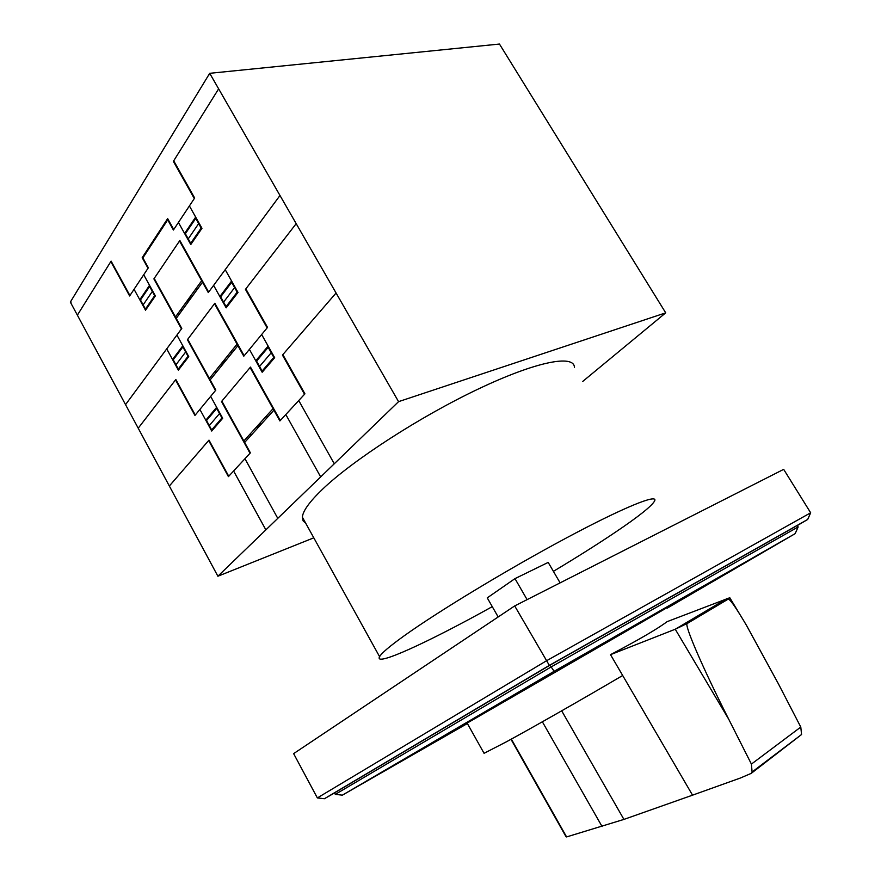 <?xml version="1.0" encoding="UTF-8"?>
<svg xmlns="http://www.w3.org/2000/svg" width="881" height="881" viewBox="0 0 881 881"><rect width="100%" height="100%" fill="white"/><g stroke="black" fill="none" stroke-linecap="round" stroke-linejoin="round"><path stroke-width="1.32" d="M566.076 836.752L511.024 739.28L566.593 836.928L623.924 819.407L692.543 795.169L622.68 675.496C582.782 698.974 532.73 727.508 506.366 741.824L484.065 753.31L483.801 752.826M622.68 675.496L610.522 654.66C638.538 639.936 657.402 628.924 667.104 621.656L729.787 597.725L687.191 623.462L675.275 629.221L610.511 654.66M467.139 723.092L666.917 607.736M778.463 683.942L800.785 727.056L801.567 734.512L751.24 773.364L752.088 771.987L751.416 764.091L728.774 719.325C703.159 668.855 683.909 624.365 687.213 623.495L728.102 599.179C729.787 598.684 735.954 607.494 746.614 625.598L778.463 683.942M510.991 739.291L565.943 836.554M692.543 795.169L740.403 778.011L751.24 773.364M467.382 723.521L342.368 795.158L554.127 671.311L551.154 666.928L798.142 526.959L795.169 533.633L667.181 608.165M554.127 671.311L795.169 533.633M335.309 794.365L334.516 792.878L550.107 665.111L551.154 666.928L335.309 794.365L342.368 795.158M550.107 665.111L797.239 525.494L798.142 526.959M317.358 797.922L293.626 753.629L514.691 605.93L549.337 665.375L807.69 519.46L810.663 512.786L546.297 660.893L317.358 797.922L324.406 798.726L549.337 665.375M334.549 792.944L324.406 798.726M807.69 519.46L797.283 525.572M514.691 605.93L783.672 469.353L810.663 512.786M560.118 582.87L548.191 562.408L514.978 578.63L487.248 597.869L498.172 616.964M527.102 599.631L514.978 578.63M553.4 571.351C576.846 557.288 597.428 544.293 615.158 532.377C638.692 516.519 651.863 506.013 654.682 500.849C658.173 493.426 623.759 507.225 565.855 538.225C508.106 569.104 438 611.546 404.214 635.785C389.721 646.191 381.506 653.162 379.59 656.675C373.599 667.501 429.146 641.808 492.27 606.646M305.773 523.336L303.097 520.858L302.381 517.202C302.789 511.079 309.473 501.796 322.435 489.329C352.664 460.323 420.105 416.603 478.284 389.017C536.595 361.287 574.313 354.294 574.434 367.454M313.79 537.817L217.893 576.229L398.564 401.648L665.717 312.843L582.804 381.374M665.717 312.843L499.461 44.05L209.711 73.31L70.337 302.084L217.893 576.229M398.564 401.648L209.711 73.31M221.869 401.119L250.391 452.845L228.41 476.621L208.654 440.511M169.339 486.026L208.995 440.126L228.752 476.258M260.17 422.902L258.827 426.217L256.228 427.263M255.875 427.648L259.014 426.613L260.49 422.55M251.041 435.412L250.215 433.915M250.854 435.61L250.028 434.124M210.658 396.384L222.695 418.266L211.726 431.051L199.888 409.445M222.353 418.673L216.726 408.443L206.528 420.545L212.068 430.655M219.876 413.145L209.293 425.6M216.66 407.308L205.802 420.226M221.946 417.935L211.671 429.928M280.29 420.512L250.479 367.091L221.516 401.538L250.028 453.241M250.105 367.542L279.894 420.942L304.936 393.84L282.845 354.614M336.068 292.999L282.449 355.076L304.529 394.292M266.304 416.118L267.152 417.638M267.339 417.429L266.491 415.909M261.646 334.527L274.663 357.697L262.175 372.256L249.4 349.394M255.776 360.803L268.143 346.09M274.266 358.16L268.187 347.334L256.58 361.111L262.56 371.804M259.576 366.452L271.227 352.741M262.131 371.033L273.837 357.378M273.903 410.194L244.654 442.438M273.044 408.663L243.839 440.963M208.951 74.555L210.603 74.863M71.042 303.383L70.843 301.258M187.752 339.262L215.812 390.129L194.943 415.436L175.517 379.898M138.218 428.188L175.837 379.491L195.274 415.039M224.853 359.25L223.587 362.697L221.109 363.886M220.779 364.294L223.785 363.082L225.151 358.886M216.219 372.421L215.405 370.956M216.043 372.641L215.228 371.176M186.552 301.632L188.93 300.267L190.098 296.732M181.982 310.497L181.178 309.055M190.406 296.291L189.14 300.619L186.265 302.018M181.805 310.729L181.012 309.286M176.916 335.066L188.754 356.596L178.358 370.141L166.707 348.887M188.435 357.025L182.896 346.96L173.238 359.778L178.678 369.723M185.99 351.563L175.958 364.756M182.819 345.815L172.522 359.492M154.208 278.418L181.794 328.459L125.543 404.643M188.027 356.298L178.292 369.007M244.158 355.748L214.865 303.24L187.422 339.703L215.46 390.547M214.501 303.714L243.784 356.199L267.527 327.402L245.821 288.869M296.181 223.664L245.447 289.364L267.13 327.875M230.668 352.048L231.494 353.545M231.67 353.325L230.844 351.827M225.206 269.663L238.002 292.426L226.164 307.843L213.609 285.378M219.876 296.589L231.593 281.028M237.617 292.921L231.648 282.283L220.657 296.864L226.538 307.37M223.223 302.59L234.632 287.591M226.109 306.61L237.187 292.151M195.637 289.078L196.452 290.543M196.617 290.312L195.802 288.847M237.892 345.638L210.163 379.898M176.244 318.393L202.509 282.195M237.055 344.141L209.359 378.445M201.683 280.72L175.462 316.962M298.747 400.547L334.262 463.78M285.807 414.533L320.673 476.907M244.962 458.726L277.779 518.358M233.608 470.994L265.864 529.866M279.982 195.494L208.29 292.58L179.515 240.987M77.374 315.156L111.105 261.117L129.925 295.542M110.819 261.569L129.628 295.983L148.338 267.791L142.887 257.891L167.72 219.832L173.403 230.029L194.657 198.016L173.711 160.827M143.724 274.762L155.375 295.928L145.53 310.222L134.066 289.309M173.744 229.523L167.643 218.598L142.193 257.659L148.03 268.264M154.671 295.675L145.453 309.077M155.067 296.379L149.616 286.49L140.475 300.003L145.828 309.782M152.644 290.983L143.151 304.881M149.539 285.323L139.782 299.749M218.642 88.838L173.37 161.366L194.305 198.544M189.404 205.934L201.969 228.3L190.781 244.544L178.436 222.464M184.592 233.487L195.67 217.1M190.714 243.299L201.187 228.069M188.237 238.872L198.677 223.587M201.606 228.818L195.736 218.367L185.351 233.707L191.122 244.037M190.604 244.235L190.924 243.674M208.643 292.096L179.856 240.491L153.889 278.892L181.464 328.899M726.946 598.562L675.275 629.221M751.416 764.091L800.785 727.056M675.242 629.232L728.774 719.325M561.682 710.824L623.924 819.407M511.343 739.104L566.593 836.928M542.366 721.792L602.097 826.576M752.088 771.987L801.567 734.512M729.864 597.858L739.302 613.473M467.084 722.993L484.065 753.31M302.381 517.202L379.59 656.675"/></g></svg>
